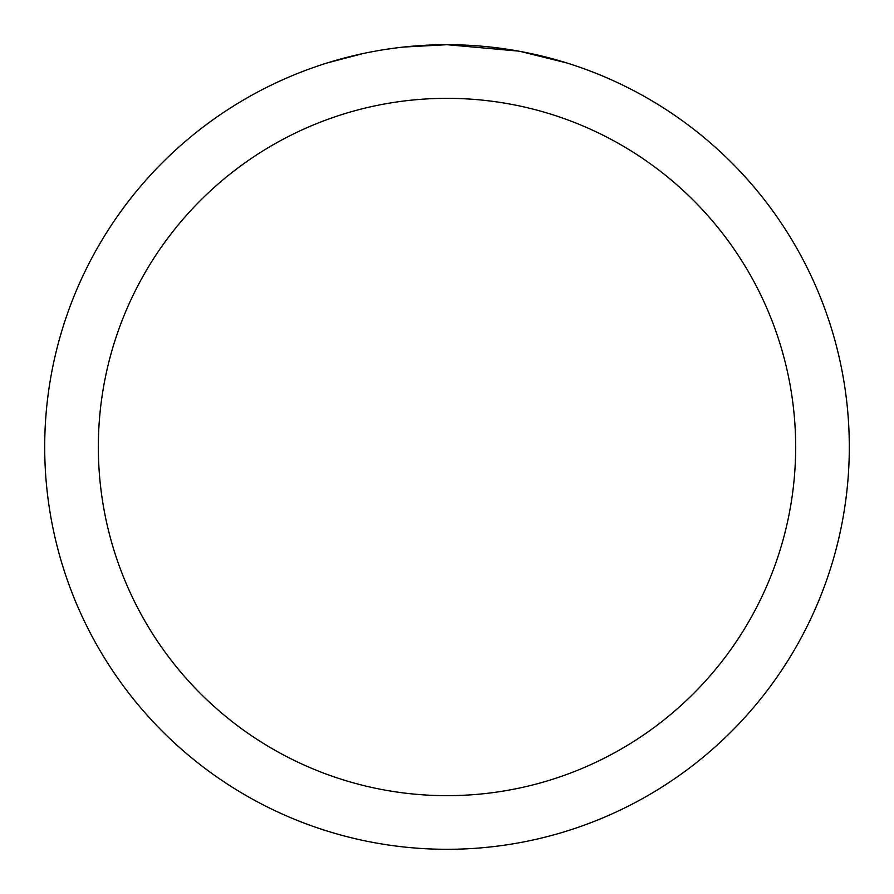 <?xml version="1.0" encoding="UTF-8"?>
<svg xmlns="http://www.w3.org/2000/svg" width="894" height="894" viewBox="0 0 894 894"><rect width="100%" height="100%" fill="white"/><g stroke="black" fill="none" stroke-linecap="round" stroke-linejoin="round"><path stroke-width="1.34" d="M455.024 44.778L460.622 44.935M496.539 47.762L498.237 47.974M518.464 51.103L447 44.7A402.3 402.3 0 0 1 849.3 447A402.3 402.3 0 0 1 447 849.3A402.3 402.3 0 0 1 44.7 447A402.3 402.3 0 0 1 447 44.7L403.518 47.058M520.364 51.45L566.517 62.871M447 98.34A348.66 348.66 0 0 1 795.66 447A348.66 348.66 0 0 1 447 795.66A348.66 348.66 0 0 1 98.34 447A348.66 348.66 0 0 1 447 98.34M401.629 47.27L396.724 47.851M327.495 62.871L362.551 53.662M385.493 49.427L396.724 47.863M417.509 45.784L419.733 45.628M386.856 49.226L394.254 48.175"/></g></svg>
